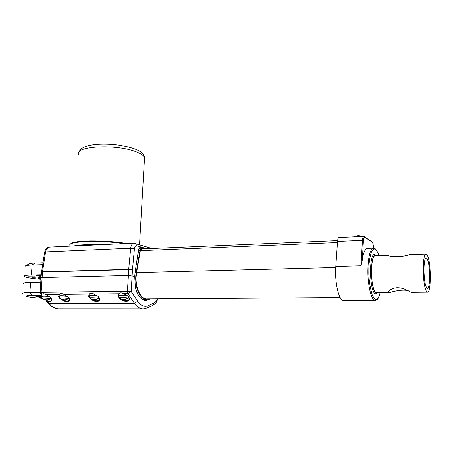 <?xml version="1.0" encoding="UTF-8"?>
<svg xmlns="http://www.w3.org/2000/svg" width="453" height="453" viewBox="0 0 453 453"><rect width="100%" height="100%" fill="white"/><g stroke="black" fill="none" stroke-linecap="round" stroke-linejoin="round"><path stroke-width="0.68" d="M89.332 297.638L88.284 296.075L89.173 296.064C87.265 295.65 94.037 295.588 96.936 295.996L97.837 295.985L99.298 298.618C100.238 300.673 96.138 301.857 92.859 299.563M97.831 296.16C93.329 295.667 90.532 295.622 89.445 296.019L89.315 297.876M89.309 297.972C88.505 297.547 95.3 297.678 97.82 298.136L98.675 298.431L95.005 299.665L95.56 299.484L93.171 299.286L92.927 299.569M69.281 298.991C70.107 300.82 66.432 301.998 63.205 299.795M67.667 296.421C63.261 295.962 60.566 295.911 59.586 296.273L59.451 298.097M59.445 298.187C60.543 297.831 63.307 297.893 67.724 298.368L68.669 298.669L65.096 299.863L62.344 299.631M49.785 296.579C45.436 296.132 42.797 296.081 41.88 296.426L41.733 298.233M41.727 298.312C42.786 297.978 45.504 298.04 49.87 298.504L50.878 298.81L47.038 299.994L47.78 299.807L47.31 299.733L44.62 299.75L41.886 298.385M146.313 300.475C140.651 299.75 136.993 295.316 135.334 287.191L134.734 276.336L128.414 275.464L127.389 291.273L131.2 291.534L127.944 293.663L123.737 293.708L126.625 295.401C121.647 295.011 118.873 295.033 118.307 295.464L118.646 295.792C116.851 295.373 123.924 295.305 126.749 295.718L127.689 295.713L129.003 298.227C130.051 300.52 125.515 301.726 122.18 299.325M127.672 295.9C125.164 295.413 118.108 295.305 118.969 295.764L118.85 297.655M118.845 297.763C117.978 297.31 125.136 297.428 127.599 297.91L128.358 298.193L124.586 299.473L121.795 299.235M41.789 297.542L35.793 296.641L41.523 296.438M37.401 296.392L41.84 296.879M41.002 278.374L38.29 278.482L40.974 278.878M28.579 276.743L33.018 276.828L28.579 276.743M30.481 276.002L34.966 276.081L30.481 276.002M41.132 276.687C38.935 276.704 37.91 276.851 38.069 277.134L41.03 277.808M31.812 277.757L36.2 277.842L31.812 277.757M335.741 267.502L136.602 272.598L136.16 276.5C135.3 288.431 141.115 299.829 147.259 298.872L340.209 297.553M149.541 298.855L145.696 299.467C139.071 298.691 133.98 284.444 136.251 272.378L135.107 272.128L138.471 250.135C138.76 248.521 139.377 247.598 140.334 247.366L145.623 248.742M135.334 287.191C137.287 294.914 140.458 299.32 144.847 300.401L146.478 300.475L150.266 298.855M339.099 237.519L338.946 237.525C338.221 237.774 337.757 239.076 337.559 241.426L335.809 266.46C334.597 281.596 338.533 299.546 343.057 300.469L374.988 300.407M367.706 248.352L367.128 248.369C364.982 248.991 363.38 252.859 362.326 259.965L361.001 265.798L335.809 266.46M354.286 236.845C355.922 236.29 358.272 236.183 361.347 236.534M377.609 292.655L376.171 292.966C370.373 291.59 369.801 253.357 375.56 255.356L376.33 255.719M377.44 292.791L376.551 293.674L375.407 293.748C369.348 292.332 368.759 252.502 374.778 254.614L376.154 255.588M425.701 289.722C422.36 281.449 422.558 253.946 425.888 254.127C426.607 253.969 427.315 254.909 428.006 256.947C431.205 265.651 431.013 292.004 427.677 292.174C427.015 292.327 426.358 291.505 425.701 289.722M409.942 254.637L409.15 254.665C404.387 257.038 389.031 257.508 388.504 255.328L375.186 255.752C370.865 255.622 370.141 282.287 374.337 290.288C375.163 292.021 376.001 292.814 376.862 292.666L389.229 292.542M375.582 255.741L375.186 255.752M410.033 291.738C406.477 288.448 393.572 291.166 389.925 292.536L388.742 292.361C388.368 291.919 388.81 291.171 390.067 290.118C394.404 287.009 399.863 286.947 406.449 289.931L411.199 292.332L427.366 292.174M429.665 275.039C429.268 264.495 428.074 258.771 426.092 257.87C424.676 258.805 423.968 263.221 423.963 271.121C424.376 281.817 425.565 287.576 427.53 288.402C428.974 287.378 429.687 282.927 429.665 275.039M358.385 235.679L357.791 235.707M373.419 246.981L373.419 246.993C373.238 244.331 372.802 242.678 372.128 242.032L371.432 241.33M372.128 242.032L364.818 237.242C364.093 236.964 363.623 238.091 363.419 240.628L362.451 240.384C362.621 238.001 363.034 236.681 363.691 236.432L363.889 236.432M143.816 308.85L143.709 308.861C140.328 309.122 137.242 307.264 134.439 303.289L49.173 303.612C52.361 307.344 55.844 309.088 59.615 308.844L142.418 308.861M152.967 305.243L154.184 302.881C155.453 302.287 156.517 300.928 157.372 298.804M154.184 302.881L148.437 305.565C144.541 307.253 140.94 305.792 137.638 301.188L134.439 303.289L127.944 293.663L127.389 291.273L41.149 292.338L40.209 292.502L40.634 294.008L41.585 294.58L41.257 296.041M134.734 276.336L135.107 272.128M143.692 248.822L141.885 248.284L141.143 247.395M136.602 272.598L140.334 250.651L337.479 242.553M141.653 248.907L140.334 250.651M135.996 266.036L138.714 250.13L139.994 250.418L136.251 272.378M139.994 250.418C140.334 248.839 140.968 248.131 141.885 248.284M138.471 250.135L138.714 250.13C139.048 248.471 139.683 247.548 140.628 247.349M134.167 243.148L133.782 243.159C132.706 242.91 131.081 245.084 130.691 248.216L128.697 269.371L42.525 271.783L45.594 251.885L46.404 249.337M146.613 248.697L136.755 245.73C135.521 245.566 134.751 246.568 134.428 248.725L132.469 269.852L128.697 269.371L128.414 275.464L41.976 277.513L41.036 277.695L40.209 292.451M137.638 301.188L131.2 291.534L132.469 269.852L128.675 269.603L42.503 272.004L41.563 272.162L41.042 277.627M46.472 248.867L49.53 247.083M118.307 295.345L118.822 293.759L93.941 294.025L96.936 295.996M97.837 295.985C103.058 300.985 96.257 303.946 90.277 298.584M96.806 295.684C91.982 295.311 89.315 295.322 88.794 295.724L89.173 296.064M88.799 295.605L89.235 294.076C90.215 292.915 91.789 292.898 93.941 294.025M58.958 295.877L59.326 294.393C60.221 293.261 61.721 293.244 63.828 294.348L66.806 296.273L67.667 296.262C72.78 300.985 66.982 304.031 60.906 299.071M59.479 297.717L58.528 296.347L59.383 296.341C57.361 295.939 63.839 295.877 66.806 296.273M66.659 295.968C61.999 295.611 59.428 295.611 58.952 295.985L59.383 296.341M41.568 272.106L42.525 271.783L41.149 292.338L41.676 294.484C42.565 293.459 43.998 293.476 45.968 294.535L48.935 296.438L49.66 296.46C51.042 298.029 51.642 298.952 51.472 299.218C51.925 300.979 50.577 301.505 47.423 300.792L47.316 301.353L45.504 299.931M126.749 295.718L126.625 295.401M127.689 295.713C133.035 301.035 125.056 303.85 119.286 298.023M118.856 297.564L117.718 295.803L118.646 295.792M123.737 293.708C121.54 292.559 119.903 292.576 118.822 293.759M67.667 296.262L69.275 299.003M118.89 295.934L117.718 295.803M47.423 300.792L46.399 299.999M41.319 274.728L31.308 274.982L32.146 265.028L34.83 263.074C31.75 263.193 29.864 263.465 29.173 263.895L25.481 265.866M34.83 263.074L43.007 262.791M25.057 266.613L25.204 266.019C26.031 265.498 28.346 265.169 32.146 265.028L42.712 264.677M93.148 299.614L94.615 299.631M93.046 299.286L92.231 299.433M93.029 299.535L92.548 299.291L93.171 299.286M63.278 299.541L64.728 299.829M41.314 295.333L32.135 295.424C26.942 295.515 25.221 295.877 26.965 296.517C29.519 297.213 34.428 297.797 41.699 298.267M22.746 293.567C22.197 292.961 24.558 292.615 29.836 292.525L40.215 292.395M45.549 299.688L46.999 299.943M122.735 299.082L122.712 299.416L124.173 299.439M41.251 275.447L36.557 275.605L41.189 276.109M40.951 279.274C31.478 278.465 25.9 277.502 24.219 276.375C23.686 275.617 26.048 275.152 31.308 274.982M32.135 295.424L29.836 292.525L30.679 282.479L40.781 282.281M30.679 282.479C25.413 282.615 23.046 283.029 23.59 283.725M39.377 275.492L39.326 276.07M126.053 243.516C112.242 240.367 70.821 239.914 70.838 243.946M123.55 243.635C99.535 239.88 65.691 241.347 70.147 245.662M144.411 159.716L144.535 157.565C143.754 155.594 140.968 153.686 136.172 151.846C116.698 143.873 73.952 146.047 78.799 154.456M380.112 292.632C378.068 300.866 375.424 301.579 372.173 294.778C369.744 286.115 368.64 278.142 368.861 270.866C368.697 264.444 369.54 258.182 371.386 252.078C373.861 247.038 376.341 248.221 378.821 255.639M380.141 292.632C378.402 299.32 377.672 298.64 376.981 299.705L375.571 300.401L374.648 300.311C371.143 299.354 367.791 285.13 367.876 270.781C368.153 257.264 369.931 249.722 373.198 248.148L374.858 248.606C375.429 248.261 378.459 253.085 378.85 255.634M73.641 245.962C79.32 244.756 88.12 244.348 100.051 244.728M364.818 237.242L364.201 236.523M361.001 265.798L362.451 240.384L337.559 241.426M362.326 259.965L363.419 240.628M373.476 248.114L373.419 246.993M148.437 305.565L147.378 307.876L153.125 305.163C156.489 302.581 156.319 302.627 157.854 298.799M143.709 308.861L147.219 307.949M136.755 245.73L135.64 243.471L134.96 243.244M134.428 248.725L130.691 248.216L45.594 251.885L44.643 252.185L41.591 271.942M89.235 294.076L63.828 294.348M59.326 294.393L45.968 294.535M49.779 296.426C52.95 300.43 52.129 302.066 47.316 301.353L49.173 303.612L48.058 303.029L46.087 300.633M48.935 296.438C46.812 296.103 39.326 296.036 41.869 296.545L41.246 296.137C41.704 295.786 44.218 295.786 48.788 296.137M38.596 275.515L38.55 276.002M70.085 244.626C71.314 239.756 104.836 240.011 126.098 243.516M139.53 244.66L144.535 157.565C143.952 154.031 140.781 151.2 135.028 149.071C129.048 146.812 119.286 145.051 115.775 144.756C108.997 144.054 102.599 143.929 96.574 144.388C86.081 145.277 80.181 147.995 78.873 152.548M367.128 248.369L373.198 248.148M375.56 255.356L374.778 254.614M425.888 254.127L409.15 254.665M388.742 292.361L388.742 291.562M377.27 292.904L376.551 293.674M361.788 236.511C359.246 235.339 356.771 235.435 354.365 236.8M373.487 248.114L373.431 246.993C373.249 244.275 372.796 242.525 372.066 241.743L363.691 236.432L338.946 237.525M152.015 248.471L133.788 243.159L49.201 247.1C46.076 248.091 46.053 248.08 44.66 252.078M141.529 248.912L337.632 240.622M48.352 303.385C51.217 306.007 51.376 307.44 57.622 308.787M98.72 297.281L98.646 298.357M68.714 297.706L68.646 298.601M40.923 294.359L41.325 294.846M50.923 297.944L50.855 298.742M128.403 296.851L128.329 298.119M89.49 298.051L92.231 299.41M59.609 298.261L62.344 299.614M119.043 297.848L121.795 299.212"/></g></svg>
